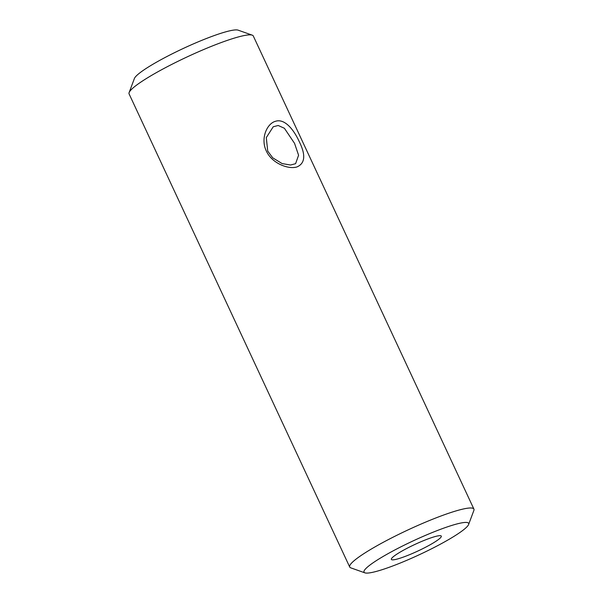 <?xml version="1.0" encoding="UTF-8"?>
<svg xmlns="http://www.w3.org/2000/svg" width="603" height="603" viewBox="0 0 603 603"><rect width="100%" height="100%" fill="white"/><g stroke="black" fill="none" stroke-linecap="round" stroke-linejoin="round"><path stroke-width="0.9" d="M267.717 151.067L272.707 157.813L282.114 163.571L290.533 165.026L295.591 163.692L298.583 155.242L294.55 143.363L284.397 128.273L278.187 125.484L273.219 126.773L266.292 137.612L267.717 151.067M299.194 141.509C305.902 154.933 305.148 163.413 296.925 166.948C288.287 169.647 271.802 163.292 266.307 150.961C260.368 138.765 266.767 123.502 275.609 121.256C284.488 118.392 293.593 129.223 299.194 141.509M399.209 552.68A27.542 3.61 155 0 0 391.37 559.403A27.542 3.61 155 0 0 407.108 555.672A27.542 3.61 155 0 0 433.459 542.843A27.542 3.61 155 0 0 441.298 536.12A27.542 3.61 155 0 0 425.56 539.851A27.542 3.61 155 0 0 399.209 552.68M452.22 537.454A57.73 7.575 155 0 0 468.614 524.482A57.73 7.575 155 0 0 438.856 529.947A57.73 7.575 155 0 0 380.44 558.069A57.73 7.575 155 0 0 364.898 572.85A57.73 7.575 155 0 0 400.271 563.029A57.73 7.575 155 0 0 452.22 537.454M468.614 524.482L473.868 510.44A68.523 8.985 155 0 0 473.913 509.105A68.523 8.985 155 0 0 434.763 518.384A68.523 8.985 155 0 0 369.217 550.298A68.523 8.985 155 0 0 349.71 567.024A68.523 8.985 155 0 0 350.758 567.845L364.898 572.85M473.913 509.105L253.29 35.976A68.523 8.985 155 0 0 252.242 35.155L238.102 30.15A57.73 7.575 155 0 0 202.729 39.971A57.73 7.575 155 0 0 150.78 65.546A57.73 7.575 155 0 0 134.386 78.518L129.132 92.561A68.523 8.985 155 0 0 129.087 93.895L349.71 567.024M252.242 35.155A68.523 8.985 155 0 0 210.251 46.808A68.523 8.985 155 0 0 148.594 77.169A68.523 8.985 155 0 0 129.132 92.561"/></g></svg>
